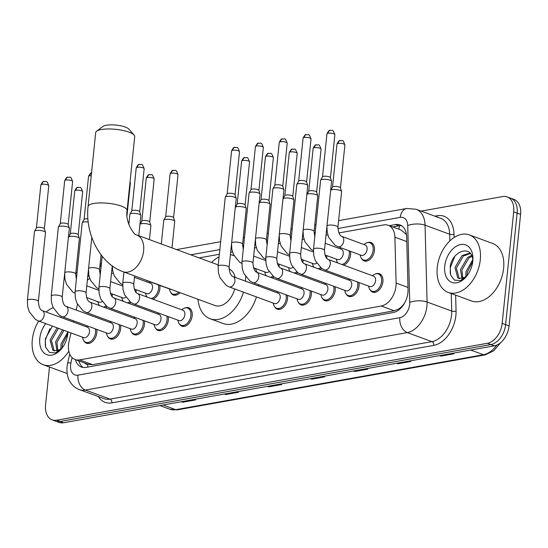 <?xml version="1.0" encoding="UTF-8"?>
<svg xmlns="http://www.w3.org/2000/svg" width="548" height="548" viewBox="0 0 548 548"><rect width="100%" height="100%" fill="white"/><g stroke="black" fill="none" stroke-linecap="round" stroke-linejoin="round"><path stroke-width="0.82" d="M135.877 289.625A9.809 6.473 110.2 0 1 136.068 292.42M159.721 285.364A9.809 6.473 110.2 0 1 159.858 288.803A9.809 6.473 110.2 0 1 152.885 299.194M278.925 264.081A9.809 6.473 110.2 0 1 279.11 266.876M302.763 259.827A9.809 6.473 110.2 0 1 302.955 262.622M326.601 255.567A9.809 6.473 110.2 0 1 326.793 258.361M350.446 251.313A9.809 6.473 110.2 0 1 350.583 254.745A9.809 6.473 110.2 0 1 343.61 265.136M367.461 242.62A9.809 6.473 110.2 0 1 370.921 242.517A9.809 6.473 110.2 0 1 374.428 250.491A9.809 6.473 110.2 0 1 364.153 260.923A9.809 6.473 110.2 0 1 361.584 258.594M112.039 293.879A9.809 6.473 110.2 0 1 112.23 296.68M375.935 273.829A9.809 6.473 110.2 0 1 379.401 273.726A9.809 6.473 110.2 0 1 382.901 281.699A9.809 6.473 110.2 0 1 372.633 292.132A9.809 6.473 110.2 0 1 370.058 289.803M358.919 282.515A9.809 6.473 110.2 0 1 359.056 285.953A9.809 6.473 110.2 0 1 348.788 296.386A9.809 6.473 110.2 0 1 346.22 294.064M335.081 286.775A9.809 6.473 110.2 0 1 335.218 290.214A9.809 6.473 110.2 0 1 324.95 300.647A9.809 6.473 110.2 0 1 322.382 298.317M311.237 291.029A9.809 6.473 110.2 0 1 311.38 294.468A9.809 6.473 110.2 0 1 301.105 304.9A9.809 6.473 110.2 0 1 298.537 302.578M287.399 295.29A9.809 6.473 110.2 0 1 287.536 298.729A9.809 6.473 110.2 0 1 277.267 309.161A9.809 6.473 110.2 0 1 274.699 306.832M144.357 320.833A9.809 6.473 110.2 0 1 144.494 324.272A9.809 6.473 110.2 0 1 134.226 334.705A9.809 6.473 110.2 0 1 131.657 332.376M120.512 325.087A9.809 6.473 110.2 0 1 120.656 328.526A9.809 6.473 110.2 0 1 110.381 338.959A9.809 6.473 110.2 0 1 107.812 336.636M168.195 316.573A9.809 6.473 110.2 0 1 168.332 320.011A9.809 6.473 110.2 0 1 158.064 330.444A9.809 6.473 110.2 0 1 155.495 328.122M185.21 307.887A9.809 6.473 110.2 0 1 188.676 307.777A9.809 6.473 110.2 0 1 192.177 315.758A9.809 6.473 110.2 0 1 181.909 326.19A9.809 6.473 110.2 0 1 179.333 323.861M96.674 329.348A9.809 6.473 110.2 0 1 96.811 332.787A9.809 6.473 110.2 0 1 86.543 343.219A9.809 6.473 110.2 0 1 83.974 340.89M70.987 332.924L69.034 341.479A18.385 12.138 -69.8 0 0 68.527 344.576A18.385 12.138 -69.8 0 0 75.09 359.529A18.385 12.138 -69.8 0 0 79.618 359.878L381.264 306.01A18.385 12.138 -69.8 0 0 396.115 283.076L394.896 237.209A18.385 12.138 -69.8 0 0 388.217 225.276A18.385 12.138 -69.8 0 0 383.689 224.927L338.842 232.934M84.974 363.16A6.131 4.048 -69.8 0 0 87.838 364.338L88.064 364.297A18.385 12.138 110.2 0 1 88.057 364.29L92.612 364.653L394.259 310.791L399.218 308.736A6.131 4.048 -69.8 0 0 401.129 307.832M403.075 305.469A6.131 4.048 -69.8 0 0 403.547 304.448A18.385 12.138 110.2 0 1 398.985 308.777M406.472 234.565L401.198 230.05L388.217 225.276M403.547 304.448L404.753 302.784M77.474 304.366L76.186 310.058M73.713 320.909L73.453 322.08M89.735 278.418A18.385 12.138 -69.8 0 0 87.365 280.24M327.834 234.9L326.026 235.222M303.989 239.161L302.181 239.483M280.151 243.415L278.343 243.737M256.313 247.675L254.498 247.997M232.468 251.929L230.66 252.251M219.364 254.272L199.116 257.889M113.265 273.219L111.456 273.541M130.917 302.462A9.809 6.473 110.2 0 1 129.04 303.448M180.059 292.666A9.809 6.473 110.2 0 1 173.428 294.982A9.809 6.473 110.2 0 1 170.86 292.653M273.966 276.918A9.809 6.473 110.2 0 1 272.089 277.905M297.804 272.664A9.809 6.473 110.2 0 1 295.927 273.651M321.642 268.404A9.809 6.473 110.2 0 1 319.772 269.39M107.079 306.722A9.809 6.473 110.2 0 1 105.202 307.709M75.391 359.639A18.385 12.138 -69.8 0 0 81.433 367.044A18.385 12.138 -69.8 0 0 85.954 367.393L393.211 312.524A18.385 12.138 -69.8 0 0 408.061 289.591L406.664 236.846A18.385 12.138 -69.8 0 0 399.978 224.913A18.385 12.138 -69.8 0 0 395.45 224.564L389.272 225.666M83.234 367.482A18.385 12.138 110.2 0 1 78.85 360.906M64.205 277.87A18.385 12.138 110.2 0 1 64.719 277.37M421.124 211.11L502.598 196.561A18.385 12.138 110.2 0 1 507.119 196.91A18.385 12.138 110.2 0 1 513.688 211.864L502.16 323.375A18.385 12.138 110.2 0 1 487.432 343.288L56.663 420.213A18.385 12.138 110.2 0 1 52.142 419.857A18.385 12.138 110.2 0 1 45.573 404.91L49.491 367.016M75.823 272.767L77.069 272.548M507.119 196.91L514.038 199.451A18.385 12.138 110.2 0 1 520.6 214.405L509.078 325.916A18.385 12.138 110.2 0 1 494.344 345.829L63.582 422.755L60.122 421.481A18.385 12.138 110.2 0 1 55.595 421.131A18.385 12.138 110.2 0 0 60.122 421.481L490.892 344.562L60.122 421.481L56.663 420.213M509.078 325.916L505.619 324.649A18.385 12.138 110.2 0 1 490.892 344.562A18.385 12.138 110.2 0 0 505.619 324.649L517.141 213.131L505.619 324.649L502.16 323.375M510.578 198.184A18.385 12.138 110.2 0 1 517.141 213.131A18.385 12.138 110.2 0 0 510.578 198.184M392.731 226.941L398.91 225.838A18.385 12.138 110.2 0 1 401.629 225.749M439.859 355.563L440.284 355.823A4.905 3.439 79.9 0 0 440.88 356.118L453.792 353.809L452.436 353.316M439.53 355.618L440.88 356.118M396.827 363.242L397.252 363.509A4.905 3.439 79.9 0 0 397.848 363.804L410.753 361.495L409.404 361.002M396.492 363.303L397.848 363.804M353.796 370.928L354.22 371.195A4.905 3.439 79.9 0 0 354.809 371.482L367.722 369.181L366.372 368.681M353.46 370.989L354.809 371.482M181.662 401.67L182.087 401.931A4.905 3.439 79.9 0 0 182.676 402.225L195.588 399.917L194.239 399.424M181.326 401.725L182.676 402.225M224.694 393.985L225.118 394.245A4.905 3.439 79.9 0 0 225.708 394.539L238.62 392.231L237.27 391.738M224.358 394.039L225.708 394.539M267.725 386.299L268.15 386.559A4.905 3.439 79.9 0 0 268.746 386.854L281.651 384.552L280.302 384.052M267.39 386.361L268.746 386.854M310.757 378.613L311.182 378.88A4.905 3.439 79.9 0 0 311.778 379.168L324.69 376.866L323.334 376.366M310.428 378.675L311.778 379.168M63.582 422.755A18.385 12.138 110.2 0 1 59.054 422.398L52.142 419.857M68.815 351.152A30.647 20.228 110.2 0 1 43.244 364.721A30.647 20.228 110.2 0 1 32.305 339.801A30.647 20.228 110.2 0 1 38.661 321.039M67.144 373.496A30.647 20.228 110.2 0 1 66.582 373.304L43.244 364.721M58.465 328.321L51.43 340.397L54.19 350.679L54.663 350.973M57.095 327.814L50.06 339.89L52.82 350.172L53.964 350.768L59.705 349.706A13.851 9.145 110.2 0 0 62.458 347.562M63.952 330.341L56.917 342.411L57.883 350.658M62.582 329.834L55.547 341.911L57.006 350.919M67.808 333.821L62.41 344.432L62.171 347.843M67.849 332.033L61.034 343.925L60.938 348.891M52.382 326.081L45.285 338.986L45.642 347.261L49.478 352.412L55.417 352.905L61.609 348.644M67.966 331.814A19.981 13.186 110.2 0 1 67.849 333.458A19.981 13.186 110.2 0 1 61.403 348.918A19.981 13.186 110.2 0 1 46.135 354.378A19.981 13.186 110.2 0 1 39.792 338.465A19.981 13.186 110.2 0 1 45.731 323.635M59.02 316.771A19.981 13.186 110.2 0 1 62.294 317.977M67.808 331.759A13.851 9.145 110.2 0 1 67.918 332.718M62.301 347.775L59.705 349.706M46.169 312.045A30.647 20.228 110.2 0 1 53.177 307.688M49.889 328.684L45.388 339.787L45.299 345.918M96.633 131.198L103.038 126.396A13.481 3.644 5.9 0 1 106.298 125.245A13.481 3.644 5.9 0 1 119.3 125.54A13.481 3.644 5.9 0 1 128.787 129.054L134.075 135.068A19.612 5.302 -174.1 0 0 120.279 129.951A19.612 5.302 -174.1 0 0 101.373 129.527A19.612 5.302 -174.1 0 0 96.633 131.198A19.612 5.302 -174.1 0 0 95.695 132.595L88.05 206.548A19.612 5.302 5.9 0 1 93.729 203.479A19.612 5.302 5.9 0 1 115.258 204.404A19.612 5.302 5.9 0 1 127.068 210.583L134.712 136.63A19.612 5.302 -174.1 0 0 134.075 135.068M218.262 264.924L136.616 234.907A19.612 12.947 -69.8 0 1 143.617 250.854A19.612 12.947 -69.8 0 1 127.91 272.096A19.612 12.947 -69.8 0 1 123.081 271.719L214.953 305.503A19.612 12.947 -69.8 0 0 234.702 288.933M243.483 292.166A33.709 22.249 110.2 0 1 210.09 318.731A33.709 22.249 110.2 0 1 197.972 299.256M256.45 296.934A33.709 22.249 110.2 0 1 223.057 323.498L210.09 318.731M235.119 277.336A19.612 12.947 -69.8 0 0 229.05 268.917M211.507 262.444A33.709 22.249 110.2 0 1 219.09 256.868M230.407 254.704A33.709 22.249 110.2 0 1 233.359 255.457A33.709 22.249 110.2 0 1 234.01 255.717M245.586 276.617A33.709 22.249 110.2 0 1 245.531 281.165M255.258 268.404A33.709 22.249 110.2 0 1 256.95 272.342M258.56 284.686A33.709 22.249 110.2 0 1 258.498 285.933M42.223 310.593L87.509 327.245A5.514 3.637 110.2 0 1 89.482 331.732A5.514 3.637 110.2 0 1 83.7 337.602L38.415 320.95A5.514 3.637 110.2 0 0 40.018 320.998A5.514 3.637 110.2 0 0 44.189 315.079A5.514 3.637 110.2 0 0 42.223 310.593C40.073 309.873 38.792 306.818 38.374 301.421L45.491 232.516A5.514 1.493 5.9 0 0 45.477 232.338A5.514 1.493 5.9 0 0 43.881 231.263A5.514 1.493 5.9 0 0 36.12 230.523A5.514 1.493 5.9 0 0 34.579 231.215A5.514 1.493 5.9 0 0 34.517 231.386L27.4 300.29A5.514 1.493 5.9 0 1 28.996 299.427A5.514 1.493 5.9 0 1 29.25 299.386A5.514 1.493 5.9 0 1 35.209 299.722A5.514 1.493 5.9 0 1 38.374 301.421M95.27 328.834A9.193 6.069 110.2 0 1 95.516 332.54A9.193 6.069 110.2 0 1 85.892 342.322A9.193 6.069 110.2 0 1 82.926 338.808L82.419 337.13M36.408 228.023A3.987 1.075 5.9 0 1 36.449 227.9A3.987 1.075 5.9 0 1 37.565 227.399A3.987 1.075 5.9 0 1 43.169 227.934A3.987 1.075 5.9 0 1 44.32 228.715L45.477 232.338M66.061 306.339L111.347 322.991A5.514 3.637 110.2 0 1 113.32 327.478A5.514 3.637 110.2 0 1 107.545 333.342L62.253 316.689A5.514 3.637 110.2 0 0 63.856 316.744A5.514 3.637 110.2 0 0 68.027 310.826A5.514 3.637 110.2 0 0 66.061 306.339C63.911 305.62 62.63 302.565 62.212 297.167L69.336 228.263A5.514 1.493 5.9 0 0 69.315 228.084A5.514 1.493 5.9 0 0 67.719 227.002A5.514 1.493 5.9 0 0 59.958 226.262A5.514 1.493 5.9 0 0 58.417 226.961A5.514 1.493 5.9 0 0 58.362 227.125L51.238 296.03A5.514 1.493 5.9 0 1 52.841 295.166A5.514 1.493 5.9 0 1 53.088 295.125A5.514 1.493 5.9 0 1 59.054 295.461A5.514 1.493 5.9 0 1 62.212 297.167M119.115 324.574A9.193 6.069 110.2 0 1 119.361 328.286A9.193 6.069 110.2 0 1 109.73 338.068A9.193 6.069 110.2 0 1 106.764 334.547L106.257 332.869M60.246 223.762A3.987 1.075 5.9 0 1 60.287 223.639A3.987 1.075 5.9 0 1 61.403 223.139A3.987 1.075 5.9 0 1 67.007 223.673A3.987 1.075 5.9 0 1 68.157 224.454L69.315 228.084M89.899 302.078L135.192 318.731A5.514 3.637 110.2 0 1 137.158 323.217A5.514 3.637 110.2 0 1 131.383 329.088L86.098 312.435A5.514 3.637 110.2 0 0 87.694 312.483A5.514 3.637 110.2 0 0 91.872 306.565A5.514 3.637 110.2 0 0 89.899 302.078C87.755 301.359 86.468 298.304 86.057 292.906L91.797 237.373M142.953 320.32A9.193 6.069 110.2 0 1 143.199 324.026A9.193 6.069 110.2 0 1 133.568 333.807A9.193 6.069 110.2 0 1 130.602 330.293L130.095 328.615M86.057 292.906A5.514 1.493 5.9 0 0 82.892 291.207A5.514 1.493 5.9 0 0 76.932 290.872A5.514 1.493 5.9 0 0 76.679 290.913A5.514 1.493 5.9 0 0 75.083 291.776L82.2 222.872A5.514 1.493 5.9 0 1 82.255 222.7A5.514 1.493 5.9 0 1 83.796 222.009A5.514 1.493 5.9 0 1 88.201 221.995M84.091 219.508A3.987 1.075 5.9 0 1 84.132 219.385A3.987 1.075 5.9 0 1 85.241 218.885A3.987 1.075 5.9 0 1 87.892 218.816M113.744 297.824L159.03 314.477A5.514 3.637 110.2 0 1 161.002 318.963A5.514 3.637 110.2 0 1 155.221 324.827L109.936 308.175A5.514 3.637 110.2 0 0 111.539 308.229A5.514 3.637 110.2 0 0 115.71 302.311A5.514 3.637 110.2 0 0 113.744 297.824C111.593 297.105 110.312 294.05 109.895 288.652L112.244 265.89M166.791 316.059A9.193 6.069 110.2 0 1 167.037 319.772A9.193 6.069 110.2 0 1 157.413 329.554A9.193 6.069 110.2 0 1 154.447 326.033L153.94 324.354M137.582 293.564L182.874 310.216A5.514 3.637 110.2 0 1 184.84 314.703A5.514 3.637 110.2 0 1 179.066 320.573L133.774 303.921A5.514 3.637 110.2 0 0 135.377 303.969A5.514 3.637 110.2 0 0 139.555 298.05A5.514 3.637 110.2 0 0 137.582 293.564C135.431 292.844 134.15 289.789 133.733 284.391L134.609 275.959M181.587 309.743L183.059 308.798A9.193 6.069 110.2 0 1 187.601 308.038A9.193 6.069 110.2 0 1 190.882 315.511A9.193 6.069 110.2 0 1 181.251 325.293A9.193 6.069 110.2 0 1 178.285 321.779L177.778 320.101M128.835 224.475L129.883 214.357A5.514 1.493 5.9 0 1 129.938 214.186A5.514 1.493 5.9 0 1 131.479 213.494A5.514 1.493 5.9 0 1 139.24 214.234A5.514 1.493 5.9 0 1 140.836 215.309A5.514 1.493 5.9 0 1 140.857 215.487L138.767 235.695M131.773 210.994A3.987 1.075 5.9 0 1 131.815 210.87A3.987 1.075 5.9 0 1 132.924 210.37A3.987 1.075 5.9 0 1 138.528 210.905A3.987 1.075 5.9 0 1 139.685 211.686L140.836 215.309M232.948 276.535L278.233 293.187A5.514 3.637 110.2 0 1 280.206 297.674A5.514 3.637 110.2 0 1 274.425 303.544L229.139 286.892A5.514 3.637 110.2 0 0 230.742 286.94A5.514 3.637 110.2 0 0 234.914 281.021A5.514 3.637 110.2 0 0 232.948 276.535C230.797 275.815 229.516 272.76 229.098 267.362L236.222 198.458A5.514 1.493 5.9 0 0 236.202 198.287A5.514 1.493 5.9 0 0 234.606 197.205A5.514 1.493 5.9 0 0 226.845 196.465A5.514 1.493 5.9 0 0 225.303 197.157A5.514 1.493 5.9 0 0 225.249 197.328L218.125 266.232A5.514 1.493 5.9 0 1 219.721 265.369A5.514 1.493 5.9 0 1 219.974 265.328A5.514 1.493 5.9 0 1 225.934 265.664A5.514 1.493 5.9 0 1 229.098 267.362M285.994 294.776A9.193 6.069 110.2 0 1 286.241 298.482A9.193 6.069 110.2 0 1 276.617 308.264A9.193 6.069 110.2 0 1 273.651 304.75L273.144 303.071M227.132 193.965A3.987 1.075 5.9 0 1 227.173 193.841A3.987 1.075 5.9 0 1 228.29 193.341A3.987 1.075 5.9 0 1 233.893 193.876A3.987 1.075 5.9 0 1 235.044 194.656L236.202 198.287M256.786 272.281L302.071 288.933A5.514 3.637 110.2 0 1 304.044 293.42A5.514 3.637 110.2 0 1 298.27 299.283L252.977 282.631A5.514 3.637 110.2 0 0 254.58 282.686A5.514 3.637 110.2 0 0 258.752 276.767A5.514 3.637 110.2 0 0 256.786 272.281C254.635 271.561 253.354 268.506 252.936 263.109L260.06 194.204A5.514 1.493 5.9 0 0 260.04 194.026A5.514 1.493 5.9 0 0 258.444 192.944A5.514 1.493 5.9 0 0 250.683 192.204A5.514 1.493 5.9 0 0 249.141 192.903A5.514 1.493 5.9 0 0 249.087 193.067L241.963 261.971A5.514 1.493 5.9 0 1 243.565 261.108A5.514 1.493 5.9 0 1 243.812 261.067A5.514 1.493 5.9 0 1 249.778 261.403A5.514 1.493 5.9 0 1 252.936 263.109M309.839 290.515A9.193 6.069 110.2 0 1 310.086 294.228A9.193 6.069 110.2 0 1 300.455 304.01A9.193 6.069 110.2 0 1 297.489 300.489L296.982 298.811M250.977 189.704A3.987 1.075 5.9 0 1 251.011 189.581A3.987 1.075 5.9 0 1 252.128 189.081A3.987 1.075 5.9 0 1 257.731 189.615A3.987 1.075 5.9 0 1 258.882 190.396L260.04 194.026M280.624 268.02L325.916 284.672A5.514 3.637 110.2 0 1 327.882 289.159A5.514 3.637 110.2 0 1 322.108 295.03L276.822 278.377A5.514 3.637 110.2 0 0 278.418 278.425A5.514 3.637 110.2 0 0 282.597 272.507A5.514 3.637 110.2 0 0 280.624 268.02C278.48 267.301 277.192 264.246 276.781 258.848L283.898 189.944A5.514 1.493 5.9 0 0 283.878 189.772A5.514 1.493 5.9 0 0 282.289 188.69A5.514 1.493 5.9 0 0 274.527 187.95A5.514 1.493 5.9 0 0 272.979 188.642A5.514 1.493 5.9 0 0 272.925 188.813L265.807 257.718A5.514 1.493 5.9 0 1 267.403 256.854A5.514 1.493 5.9 0 1 267.657 256.813A5.514 1.493 5.9 0 1 273.616 257.149A5.514 1.493 5.9 0 1 276.781 258.848M333.677 286.262A9.193 6.069 110.2 0 1 333.924 289.967A9.193 6.069 110.2 0 1 324.3 299.749A9.193 6.069 110.2 0 1 321.334 296.235L320.827 294.557M274.815 185.45A3.987 1.075 5.9 0 1 274.856 185.327A3.987 1.075 5.9 0 1 275.966 184.827A3.987 1.075 5.9 0 1 281.576 185.361A3.987 1.075 5.9 0 1 282.727 186.142L283.878 189.772M304.469 263.766L349.754 280.418A5.514 3.637 110.2 0 1 351.727 284.905A5.514 3.637 110.2 0 1 345.946 290.769L300.66 274.116A5.514 3.637 110.2 0 0 302.263 274.171A5.514 3.637 110.2 0 0 306.435 268.253A5.514 3.637 110.2 0 0 304.469 263.766C302.318 263.047 301.037 259.992 300.619 254.594L307.743 185.69A5.514 1.493 5.9 0 0 307.723 185.512A5.514 1.493 5.9 0 0 306.127 184.429A5.514 1.493 5.9 0 0 298.365 183.69A5.514 1.493 5.9 0 0 296.824 184.388A5.514 1.493 5.9 0 0 296.769 184.553L289.645 253.457A5.514 1.493 5.9 0 1 291.241 252.594A5.514 1.493 5.9 0 1 291.495 252.553A5.514 1.493 5.9 0 1 297.454 252.888A5.514 1.493 5.9 0 1 300.619 254.594M357.522 282.001A9.193 6.069 110.2 0 1 357.762 285.714A9.193 6.069 110.2 0 1 348.138 295.495A9.193 6.069 110.2 0 1 345.172 291.974L344.665 290.296M298.653 181.189A3.987 1.075 5.9 0 1 298.694 181.066A3.987 1.075 5.9 0 1 299.811 180.566A3.987 1.075 5.9 0 1 305.414 181.1A3.987 1.075 5.9 0 1 306.565 181.881L307.723 185.512M328.307 259.505L373.599 276.158A5.514 3.637 110.2 0 1 375.565 280.644A5.514 3.637 110.2 0 1 369.79 286.515L324.498 269.863A5.514 3.637 110.2 0 0 326.101 269.911A5.514 3.637 110.2 0 0 330.28 263.992A5.514 3.637 110.2 0 0 328.307 259.505C326.156 258.786 324.875 255.731 324.464 250.333L331.581 181.429A5.514 1.493 5.9 0 0 331.561 181.258A5.514 1.493 5.9 0 0 329.965 180.176A5.514 1.493 5.9 0 0 322.203 179.436A5.514 1.493 5.9 0 0 320.662 180.128A5.514 1.493 5.9 0 0 320.607 180.299L313.49 249.203A5.514 1.493 5.9 0 1 315.086 248.34A5.514 1.493 5.9 0 1 315.333 248.299A5.514 1.493 5.9 0 1 321.299 248.634A5.514 1.493 5.9 0 1 324.464 250.333M372.311 275.685L373.784 274.74A9.193 6.069 110.2 0 1 378.325 273.979A9.193 6.069 110.2 0 1 381.607 281.453A9.193 6.069 110.2 0 1 371.976 291.235A9.193 6.069 110.2 0 1 369.01 287.721L368.503 286.042M322.498 176.936A3.987 1.075 5.9 0 1 322.539 176.812A3.987 1.075 5.9 0 1 323.649 176.312A3.987 1.075 5.9 0 1 329.259 176.846A3.987 1.075 5.9 0 1 330.41 177.627L331.561 181.258M102.092 301.469A5.514 3.637 110.2 0 1 99.065 302.133L86.543 297.53M68.404 237.277A5.514 1.493 5.9 0 1 68.452 237.161A5.514 1.493 5.9 0 1 72.151 236.304A5.514 1.493 5.9 0 1 77.754 237.202A5.514 1.493 5.9 0 1 79.35 238.284A5.514 1.493 5.9 0 1 79.364 238.462L75.693 274.027L76.378 279.227M106.024 305.948A9.193 6.069 110.2 0 1 103.421 307.051M99.483 305.606A9.193 6.069 110.2 0 1 98.291 303.339L97.784 301.66M70.281 233.962A3.987 1.075 5.9 0 1 70.322 233.838A3.987 1.075 5.9 0 1 71.439 233.338A3.987 1.075 5.9 0 1 77.042 233.873A3.987 1.075 5.9 0 1 78.193 234.654L79.35 238.284M110.634 293.365A9.193 6.069 110.2 0 1 110.86 294.529M125.93 297.215A5.514 3.637 110.2 0 1 122.91 297.879L110.388 293.276M129.862 301.688A9.193 6.069 110.2 0 1 127.259 302.791M123.321 301.345A9.193 6.069 110.2 0 1 122.129 299.085L121.622 297.406M134.479 289.111A9.193 6.069 110.2 0 1 134.705 290.269M134.466 277.35L150.556 283.268A5.514 3.637 110.2 0 1 152.522 287.755A5.514 3.637 110.2 0 1 146.748 293.618L134.226 289.015M158.317 284.85A9.193 6.069 110.2 0 1 158.564 288.563A9.193 6.069 110.2 0 1 151.097 298.537M147.165 297.091A9.193 6.069 110.2 0 1 145.974 294.824L145.467 293.146M171.476 289.515A5.514 3.637 110.2 0 1 170.592 289.365L147.254 280.781A5.514 3.637 110.2 0 0 148.145 280.932M139.925 224.502A5.514 1.493 5.9 0 1 139.973 224.385A5.514 1.493 5.9 0 1 143.672 223.536A5.514 1.493 5.9 0 1 149.275 224.433A5.514 1.493 5.9 0 1 150.871 225.516A5.514 1.493 5.9 0 1 150.892 225.694L149.446 239.62M178.737 292.18A9.193 6.069 110.2 0 1 172.778 294.084A9.193 6.069 110.2 0 1 169.812 290.57L169.305 288.892M141.802 221.193A3.987 1.075 5.9 0 1 141.843 221.07A3.987 1.075 5.9 0 1 142.959 220.57A3.987 1.075 5.9 0 1 148.563 221.104A3.987 1.075 5.9 0 1 149.714 221.885L150.871 225.516M161.311 243.983L163.756 220.303A5.514 1.493 5.9 0 1 163.811 220.132A5.514 1.493 5.9 0 1 167.51 219.275A5.514 1.493 5.9 0 1 173.113 220.173A5.514 1.493 5.9 0 1 174.709 221.255A5.514 1.493 5.9 0 1 174.73 221.433L171.997 247.915M165.647 216.933A3.987 1.075 5.9 0 1 165.688 216.816A3.987 1.075 5.9 0 1 166.798 216.309A3.987 1.075 5.9 0 1 172.401 216.844A3.987 1.075 5.9 0 1 173.558 217.625L174.709 221.255M268.979 271.671A5.514 3.637 110.2 0 1 265.951 272.335L253.429 267.732M235.291 207.473A5.514 1.493 5.9 0 1 235.332 207.356A5.514 1.493 5.9 0 1 239.031 206.507A5.514 1.493 5.9 0 1 244.641 207.404A5.514 1.493 5.9 0 1 246.23 208.487A5.514 1.493 5.9 0 1 246.251 208.665L242.579 244.23L243.264 249.422M272.904 276.144A9.193 6.069 110.2 0 1 270.301 277.247M266.369 275.802A9.193 6.069 110.2 0 1 265.17 273.541L264.663 271.863M237.168 204.164A3.987 1.075 5.9 0 1 237.209 204.041A3.987 1.075 5.9 0 1 238.318 203.541A3.987 1.075 5.9 0 1 243.929 204.075A3.987 1.075 5.9 0 1 245.079 204.856L246.23 208.487M277.521 263.567A9.193 6.069 110.2 0 1 277.747 264.725M292.817 267.41A5.514 3.637 110.2 0 1 289.789 268.075L277.267 263.472M259.129 203.219A5.514 1.493 5.9 0 1 259.177 203.103A5.514 1.493 5.9 0 1 262.876 202.246A5.514 1.493 5.9 0 1 268.479 203.144A5.514 1.493 5.9 0 1 270.075 204.226A5.514 1.493 5.9 0 1 270.096 204.404L266.417 239.969L267.102 245.168M296.749 271.89A9.193 6.069 110.2 0 1 294.146 272.993M290.207 271.548A9.193 6.069 110.2 0 1 289.015 269.28L288.508 267.609M261.006 199.904A3.987 1.075 5.9 0 1 261.047 199.787A3.987 1.075 5.9 0 1 262.163 199.28A3.987 1.075 5.9 0 1 267.767 199.815A3.987 1.075 5.9 0 1 268.917 200.595L270.075 204.226M301.359 259.307A9.193 6.069 110.2 0 1 301.592 260.471M316.655 263.156A5.514 3.637 110.2 0 1 313.634 263.821L301.112 259.218M282.967 198.958A5.514 1.493 5.9 0 1 283.015 198.842A5.514 1.493 5.9 0 1 286.714 197.992A5.514 1.493 5.9 0 1 292.317 198.89A5.514 1.493 5.9 0 1 293.913 199.972A5.514 1.493 5.9 0 1 293.934 200.15L290.255 235.715L290.947 240.908M320.587 267.63A9.193 6.069 110.2 0 1 317.984 268.732M314.052 267.287A9.193 6.069 110.2 0 1 312.853 265.026L312.346 263.348M284.85 195.65A3.987 1.075 5.9 0 1 284.885 195.526A3.987 1.075 5.9 0 1 286.001 195.026A3.987 1.075 5.9 0 1 291.605 195.561A3.987 1.075 5.9 0 1 292.755 196.342L293.913 199.972M325.204 255.053A9.193 6.069 110.2 0 1 325.43 256.211M325.19 243.291L341.281 249.21A5.514 3.637 110.2 0 1 343.254 253.697A5.514 3.637 110.2 0 1 337.472 259.56L324.95 254.957M306.812 194.704A5.514 1.493 5.9 0 1 306.853 194.588A5.514 1.493 5.9 0 1 310.552 193.732A5.514 1.493 5.9 0 1 316.162 194.629A5.514 1.493 5.9 0 1 317.751 195.711A5.514 1.493 5.9 0 1 317.772 195.889L314.1 231.455L314.785 236.654M349.042 250.792A9.193 6.069 110.2 0 1 349.288 254.505A9.193 6.069 110.2 0 1 341.822 264.479M337.89 263.033A9.193 6.069 110.2 0 1 336.698 260.766L336.191 259.094M308.688 191.389A3.987 1.075 5.9 0 1 308.73 191.273A3.987 1.075 5.9 0 1 309.839 190.766A3.987 1.075 5.9 0 1 315.449 191.3A3.987 1.075 5.9 0 1 316.6 192.081L317.751 195.711M341.788 236.373L365.119 244.949A5.514 3.637 110.2 0 1 367.091 249.436A5.514 3.637 110.2 0 1 361.317 255.306L337.979 246.723A5.514 3.637 110.2 0 0 339.582 246.778A5.514 3.637 110.2 0 0 343.754 240.86A5.514 3.637 110.2 0 0 341.788 236.373C339.637 235.654 338.356 232.599 337.938 227.201L341.616 191.636A5.514 1.493 5.9 0 0 341.596 191.458A5.514 1.493 5.9 0 0 340 190.375A5.514 1.493 5.9 0 0 334.396 189.478A5.514 1.493 5.9 0 0 330.697 190.327A5.514 1.493 5.9 0 0 330.65 190.444M363.838 244.477L365.31 243.531A9.193 6.069 110.2 0 1 369.845 242.771A9.193 6.069 110.2 0 1 373.133 250.251A9.193 6.069 110.2 0 1 363.502 260.026A9.193 6.069 110.2 0 1 360.536 256.512L360.029 254.834M332.526 187.135A3.987 1.075 5.9 0 1 332.568 187.012A3.987 1.075 5.9 0 1 333.684 186.512A3.987 1.075 5.9 0 1 339.287 187.046A3.987 1.075 5.9 0 1 340.438 187.827L341.596 191.458M480.288 259.807A30.647 20.228 110.2 0 1 448.195 292.413A30.647 20.228 110.2 0 1 437.249 267.493A30.647 20.228 110.2 0 1 469.341 234.887A30.647 20.228 110.2 0 1 480.288 259.807M469.341 234.887L492.679 243.47A30.647 20.228 110.2 0 1 503.619 268.39A30.647 20.228 110.2 0 1 471.527 300.989L448.195 292.413M470.348 253.525L463.341 256.067L456.374 268.082L459.142 278.363L459.614 278.658M470.006 253.135L461.971 255.56L455.004 267.582L457.765 277.863L458.909 278.459L464.649 277.398A13.851 9.145 110.2 0 0 467.403 275.247M471.931 256.252L468.828 258.081L461.868 270.102L462.827 278.343M471.554 255.402L467.458 257.581L460.491 269.595L461.957 278.61M472.76 261.512L467.355 272.116L467.115 275.534M472.794 259.718L465.985 271.616L465.882 276.582M472.862 260.41A13.851 9.145 110.2 0 0 472.76 259.451C471.15 244.113 451.984 251.368 450.23 266.677L450.593 274.952L454.429 280.103L460.361 280.597L466.554 276.336M444.736 266.157A19.981 13.186 110.2 0 1 459.834 244.716A19.981 13.186 110.2 0 1 472.938 258.69A19.981 13.186 110.2 0 1 472.794 261.143A19.981 13.186 110.2 0 1 466.348 276.603A19.981 13.186 110.2 0 1 451.086 282.069A19.981 13.186 110.2 0 1 444.736 266.157M472.924 259.19L472.917 258.738M467.245 275.466L464.649 277.398M454.833 256.375L450.333 267.479L450.25 273.61M87.838 364.338A18.385 12.885 79.9 0 0 87.714 367.078M399.698 225.728A18.385 12.885 79.9 0 0 398.834 229.18M406.267 233.352A18.385 7.138 178.5 0 0 405.691 233.496M399.218 308.736A18.385 12.885 79.9 0 0 399.136 309.668M92.612 364.653L79.618 359.878M406.787 241.579L394.896 237.209M408.007 287.447L396.115 283.076M394.259 310.791L381.264 306.01M72.117 357.625L70.918 362.892A12.255 8.09 -69.8 0 0 70.576 364.954A12.255 8.09 -69.8 0 0 77.974 375.154L399.862 317.676A12.255 8.09 -69.8 0 0 409.685 304.4A12.255 8.09 -69.8 0 0 409.76 302.386L407.726 225.557A12.255 8.09 -69.8 0 0 400.252 217.371L337.883 228.509M407.726 225.557A12.255 4.754 178.5 0 1 425.049 225.18L449.682 234.243A24.516 16.18 -69.8 0 0 440.77 218.337L416.138 209.274A24.516 16.18 110.2 0 1 425.049 225.18L427.091 302.01A24.516 16.18 110.2 0 1 426.933 306.044A24.516 16.18 110.2 0 1 407.294 332.595L85.399 390.073A24.516 16.18 110.2 0 1 79.371 389.607L103.997 398.663A24.516 16.18 -69.8 0 0 110.032 399.129L431.927 341.651A24.516 16.18 -69.8 0 0 451.566 315.1A24.516 16.18 -69.8 0 0 451.723 311.072L451.257 293.536M455.635 295.146L456.059 310.976A27.578 18.2 110.2 0 1 433.783 345.377L111.895 402.862A3.062 2.151 79.9 0 0 110.032 399.129L85.399 390.073A12.255 8.59 -100.1 0 1 77.974 375.154M456.059 310.976A3.062 1.192 -1.5 0 1 451.723 311.072L427.091 302.01A12.255 4.754 178.5 0 0 409.76 302.386M111.895 402.862A27.578 18.2 110.2 0 1 98.332 396.581M434.831 216.152L437.201 215.727A27.578 18.2 110.2 0 1 454.018 234.147L454.107 237.49M487.432 343.288L494.344 345.829M513.688 211.864L520.6 214.405M399.862 317.676A12.255 8.59 -100.1 0 0 407.294 332.595L431.927 341.651A3.062 2.151 79.9 0 1 433.783 345.377M449.86 240.873L449.682 234.243A3.062 1.192 -1.5 0 0 454.018 234.147M326.957 230.455L326.505 230.537M315.21 232.558L314.045 232.763M303.113 234.715L302.667 234.797M291.365 236.811L290.207 237.024M279.274 238.969L278.822 239.051M267.527 241.072L266.362 241.278M255.436 243.23L254.984 243.312M243.689 245.326L242.524 245.538M231.592 247.484L231.146 247.566M219.844 249.587L190.697 254.793M112.388 268.773L111.943 268.856M100.64 270.87L99.476 271.075M436.866 216.898A3.062 2.151 79.9 0 0 437.201 215.727M400.252 217.371A12.255 8.59 -100.1 0 1 406.739 208.48L338.616 220.645M99.825 266.951A12.255 8.59 -100.1 0 1 101.284 264.65M70.918 362.892A12.255 1.774 -167.2 0 0 67.61 363.351L69.726 354.049M398.91 225.838L395.45 224.564M500.612 342.692L493.741 350.836L485.131 354.892A6.131 4.295 -100.1 0 1 483.446 354.727A24.516 16.18 -69.8 0 0 496.728 345.117M163.037 404.993L175.75 409.671A6.131 4.295 79.9 0 0 177.436 409.836L169.722 409.198A24.516 16.18 -69.8 0 0 175.75 409.671L483.446 354.727L470.725 350.049M323.957 376.599L311.182 378.88M280.925 384.278L268.15 386.559M237.894 391.964L225.118 394.245M194.855 399.65L182.087 401.931M366.996 368.914L354.22 371.195M410.027 361.228L397.252 363.509M453.059 353.542L440.284 355.823M48.786 185.758C46.231 178.97 46.416 182.409 44.121 181.429C43.333 180.998 42.244 182.169 40.86 184.943A3.987 1.075 5.9 0 1 42.011 184.32A3.987 1.075 5.9 0 1 46.388 184.505A3.987 1.075 5.9 0 1 48.786 185.758L44.34 228.776M44.121 181.429A3.987 2.795 79.9 0 0 42.011 184.32M72.624 181.504C70.069 174.709 70.26 178.155 67.966 177.175C67.171 176.744 66.089 177.915 64.698 180.682A3.987 1.075 5.9 0 1 65.856 180.059A3.987 1.075 5.9 0 1 70.226 180.251A3.987 1.075 5.9 0 1 72.624 181.504L68.178 224.522M67.966 177.175A3.987 2.795 79.9 0 0 65.856 180.059M91.804 172.915C91.016 172.483 89.927 173.654 88.543 176.429A3.987 1.075 5.9 0 1 89.694 175.805A3.987 1.075 5.9 0 1 91.242 175.689M91.516 172.99A3.987 2.795 79.9 0 0 89.694 175.805M109.936 308.175L106.97 306.647L100.777 298.989L99.174 293.803L98.921 287.515A5.514 1.493 5.9 0 1 100.517 286.652A5.514 1.493 5.9 0 1 100.77 286.611A5.514 1.493 5.9 0 1 106.73 286.947A5.514 1.493 5.9 0 1 109.895 288.652M144.151 168.729C141.59 161.941 141.781 165.38 139.487 164.4C138.692 163.968 137.61 165.14 136.226 167.914A3.987 1.075 5.9 0 1 137.377 167.291A3.987 1.075 5.9 0 1 141.747 167.476A3.987 1.075 5.9 0 1 144.151 168.729L139.706 211.747M139.487 164.4A3.987 2.795 79.9 0 0 137.377 167.291M133.774 303.921L130.814 302.386L124.615 294.735L123.019 289.55L122.766 283.261A5.514 1.493 5.9 0 1 124.362 282.398A5.514 1.493 5.9 0 1 124.608 282.357A5.514 1.493 5.9 0 1 130.575 282.693A5.514 1.493 5.9 0 1 133.733 284.391M239.51 151.7C236.955 144.912 237.14 148.35 234.845 147.371C234.058 146.939 232.969 148.111 231.585 150.885A3.987 1.075 5.9 0 1 232.736 150.262A3.987 1.075 5.9 0 1 237.113 150.447A3.987 1.075 5.9 0 1 239.51 151.7L235.065 194.718M234.845 147.371A3.987 2.795 79.9 0 0 232.736 150.262M263.348 147.446C260.793 140.651 260.985 144.097 258.69 143.117C257.896 142.686 256.813 143.857 255.423 146.624A3.987 1.075 5.9 0 1 256.58 146.001A3.987 1.075 5.9 0 1 260.951 146.193A3.987 1.075 5.9 0 1 263.348 147.446L258.903 190.464M258.69 143.117A3.987 2.795 79.9 0 0 256.58 146.001M287.193 143.186C284.638 136.397 284.823 139.836 282.528 138.856C281.741 138.425 280.651 139.596 279.268 142.37A3.987 1.075 5.9 0 1 280.418 141.747A3.987 1.075 5.9 0 1 284.796 141.932A3.987 1.075 5.9 0 1 287.193 143.186L282.747 186.204M282.528 138.856A3.987 2.795 79.9 0 0 280.418 141.747M311.031 138.932C308.476 132.137 308.661 135.582 306.366 134.603C305.579 134.171 304.489 135.342 303.106 138.11A3.987 1.075 5.9 0 1 304.263 137.486A3.987 1.075 5.9 0 1 308.634 137.678A3.987 1.075 5.9 0 1 311.031 138.932L306.585 181.95M306.366 134.603A3.987 2.795 79.9 0 0 304.263 137.486M334.876 134.671C332.321 127.883 332.506 131.321 330.211 130.342C329.423 129.91 328.334 131.082 326.951 133.856A3.987 1.075 5.9 0 1 328.101 133.233A3.987 1.075 5.9 0 1 332.472 133.417A3.987 1.075 5.9 0 1 334.876 134.671L330.43 177.689M330.211 130.342A3.987 2.795 79.9 0 0 328.101 133.233M82.659 191.704C80.104 184.909 80.289 188.354 77.994 187.375C77.206 186.943 76.117 188.115 74.734 190.882A3.987 1.075 5.9 0 1 75.884 190.259A3.987 1.075 5.9 0 1 80.261 190.451A3.987 1.075 5.9 0 1 82.659 191.704L78.213 234.722M77.994 187.375A3.987 2.795 79.9 0 0 75.884 190.259M64.726 272.842A5.514 1.493 5.9 0 1 66.568 271.993A5.514 1.493 5.9 0 1 74.076 272.774A5.514 1.493 5.9 0 1 75.693 274.027M88.571 268.582A5.514 1.493 5.9 0 1 90.406 267.732A5.514 1.493 5.9 0 1 97.921 268.513A5.514 1.493 5.9 0 1 99.531 269.774L101.079 254.82M129.951 182.655A3.987 1.075 5.9 0 1 130.342 183.19L126.985 215.638M154.18 178.936C151.625 172.141 151.81 175.586 149.515 174.6C148.727 174.175 147.638 175.339 146.254 178.114A3.987 1.075 5.9 0 1 147.412 177.49A3.987 1.075 5.9 0 1 151.782 177.675A3.987 1.075 5.9 0 1 154.18 178.936L149.734 221.947M149.515 174.6A3.987 2.795 79.9 0 0 147.412 177.49M178.025 174.675C175.463 167.88 175.655 171.325 173.36 170.346C172.565 169.914 171.483 171.086 170.099 173.853A3.987 1.075 5.9 0 1 171.25 173.23A3.987 1.075 5.9 0 1 175.62 173.421A3.987 1.075 5.9 0 1 178.025 174.675L173.579 217.693M173.36 170.346A3.987 2.795 79.9 0 0 171.25 173.23M249.546 161.907C246.99 155.111 247.175 158.557 244.881 157.571C244.093 157.146 243.004 158.31 241.62 161.085A3.987 1.075 5.9 0 1 242.771 160.461A3.987 1.075 5.9 0 1 247.148 160.646A3.987 1.075 5.9 0 1 249.546 161.907L245.1 204.918M244.881 157.571A3.987 2.795 79.9 0 0 242.771 160.461M231.612 243.038A5.514 1.493 5.9 0 1 233.448 242.189A5.514 1.493 5.9 0 1 240.962 242.97A5.514 1.493 5.9 0 1 242.579 244.23M273.384 157.646C270.828 150.851 271.013 154.296 268.719 153.317C267.931 152.885 266.842 154.057 265.458 156.831A3.987 1.075 5.9 0 1 266.616 156.207A3.987 1.075 5.9 0 1 270.986 156.392A3.987 1.075 5.9 0 1 273.384 157.646L268.938 200.664M268.719 153.317A3.987 2.795 79.9 0 0 266.616 156.207M255.45 238.784A5.514 1.493 5.9 0 1 257.293 237.935A5.514 1.493 5.9 0 1 264.8 238.716A5.514 1.493 5.9 0 1 266.417 239.969M297.221 153.392C294.666 146.597 294.858 150.042 292.564 149.056C291.769 148.631 290.687 149.796 289.296 152.57A3.987 1.075 5.9 0 1 290.454 151.947A3.987 1.075 5.9 0 1 294.824 152.132A3.987 1.075 5.9 0 1 297.221 153.392L292.776 196.403M292.564 149.056A3.987 2.795 79.9 0 0 290.454 151.947M279.295 234.523A5.514 1.493 5.9 0 1 281.131 233.674A5.514 1.493 5.9 0 1 288.645 234.455A5.514 1.493 5.9 0 1 290.255 235.715M321.066 149.131C318.511 142.336 318.696 145.782 316.401 144.802C315.614 144.371 314.525 145.542 313.141 148.316A3.987 1.075 5.9 0 1 314.292 147.693A3.987 1.075 5.9 0 1 318.669 147.878A3.987 1.075 5.9 0 1 321.066 149.131L316.621 192.149M316.401 144.802A3.987 2.795 79.9 0 0 314.292 147.693M303.133 230.27A5.514 1.493 5.9 0 1 304.976 229.42A5.514 1.493 5.9 0 1 312.483 230.201A5.514 1.493 5.9 0 1 314.1 231.455M344.904 144.877C342.349 138.082 342.534 141.528 340.24 140.541C339.452 140.117 338.363 141.288 336.979 144.056A3.987 1.075 5.9 0 1 338.137 143.432A3.987 1.075 5.9 0 1 342.507 143.617A3.987 1.075 5.9 0 1 344.904 144.877L340.459 187.889M340.24 140.541A3.987 2.795 79.9 0 0 338.137 143.432M326.978 226.009A5.514 1.493 5.9 0 1 328.814 225.16A5.514 1.493 5.9 0 1 336.328 225.94A5.514 1.493 5.9 0 1 337.938 227.201M88.057 364.29L75.09 359.529M67.61 363.351L67.027 366.872C66.424 375.812 69.158 380.394 69.829 381.429C72.076 385.306 75.254 388.032 79.371 389.607M416.138 209.274L406.739 208.48M316.025 224.68L314.778 224.906M292.18 228.941L290.933 229.16M268.342 233.195L267.095 233.421M244.497 237.455L243.25 237.674M220.659 241.709L176.545 249.587M101.414 263.403L100.133 263.958M88.844 275.089L87.639 277.576M485.131 354.892L177.436 409.836M169.722 409.198L159.831 405.568M123.081 271.719C99.599 263.348 85.015 233.448 88.05 206.548M233.359 255.457L233.996 255.69M136.616 234.907C134.815 236.078 124.937 222.358 127.068 210.583M27.4 300.29L27.653 306.579L29.256 311.764L35.449 319.416L38.415 320.95M85.892 342.322L88.865 343.418M86.221 326.772L87.475 325.964M36.449 227.9L34.579 231.215M40.86 184.943L36.415 227.961M51.238 296.03L51.491 302.318L53.094 307.503L59.287 315.162L62.253 316.689M109.73 338.068L112.71 339.164M110.066 322.519L111.319 321.71M60.287 223.639L58.417 226.961M64.698 180.682L60.253 223.7M75.083 291.776L75.336 298.064L76.932 303.25L83.132 310.901L86.098 312.435M133.568 333.807L136.548 334.903M133.904 318.258L135.157 317.45M84.132 219.385L82.255 222.7M88.543 176.429L84.097 219.447M157.413 329.554L160.393 330.65M157.749 314.004L159.002 313.196M98.921 287.515L102.161 256.204M181.251 325.293L184.231 326.389M187.601 308.038L190.574 309.134M122.766 283.261L123.923 272.027M131.815 210.87L129.938 214.186M136.226 167.914L131.78 210.932M218.125 266.232L218.378 272.52L219.981 277.706L226.173 285.357L229.139 286.892M276.617 308.264L279.596 309.36M276.952 292.714L278.206 291.906M227.173 193.841L225.303 197.157M231.585 150.885L227.139 193.903M241.963 261.971L242.216 268.26L243.819 273.452L250.011 281.103L252.977 282.631M300.455 304.01L303.434 305.106M300.79 288.46L302.044 287.652M251.011 189.581L249.141 192.903M255.423 146.624L250.984 189.642M265.807 257.718L266.061 264.006L267.657 269.191L273.856 276.85L276.822 278.377M324.3 299.749L327.272 300.845M324.628 284.2L325.882 283.391M274.856 185.327L272.979 188.642M279.268 142.37L274.822 185.388M289.645 253.457L289.899 259.745L291.502 264.937L297.694 272.589L300.66 274.116M348.138 295.495L351.117 296.591M348.473 279.946L349.727 279.138M298.694 181.066L296.824 184.388M303.106 138.11L298.66 181.128M313.49 249.203L313.744 255.491L315.34 260.677L321.539 268.335L324.498 269.863M371.976 291.235L374.955 292.331M378.325 273.979L381.298 275.075M322.539 176.812L320.662 180.128M326.951 133.856L322.505 176.874M64.685 273.288L64.972 279.185L66.568 284.371L72.768 292.022L74.98 293.255M98.811 290.289L86.783 285.864M70.322 233.838L68.452 237.161M74.734 190.882L70.288 233.9M88.523 269.034L88.81 274.925L90.413 280.11L96.606 287.769L98.818 288.995M99.531 269.774L100.216 274.966M122.656 286.029L110.621 281.61M112.299 265.931L112.655 270.671L114.251 275.856L120.45 283.508L122.663 284.741M149.268 282.795L150.522 281.987M130.342 183.19L130.088 181.333M145.35 279.905L147.254 280.781M172.778 294.084L175.757 295.18M141.843 221.07L139.973 224.385M146.254 178.114L141.809 221.132M165.688 216.816L163.811 220.132M170.099 173.853L165.654 216.871M231.564 243.49L231.859 249.381L233.455 254.573L239.654 262.225L241.867 263.451M265.698 260.492L253.669 256.067M237.209 204.041L235.332 207.356M241.62 161.085L237.174 204.103M255.409 239.229L255.697 245.127L257.3 250.313L263.492 257.964L265.705 259.197M289.543 256.231L277.507 251.806M261.047 199.787L259.177 203.103M265.458 156.831L261.012 199.842M279.247 234.976L279.535 240.867L281.138 246.059L287.33 253.71L289.543 254.936M313.381 251.977L301.345 247.552M284.885 195.526L283.015 198.842M289.296 152.57L284.857 195.588M303.085 230.715L303.38 236.613L304.976 241.798L311.175 249.45L313.388 250.683M339.993 248.737L341.246 247.929M308.73 191.273L306.853 194.588M313.141 148.316L308.695 191.327M326.93 226.461L327.218 232.352L328.821 237.544L335.013 245.196L337.979 246.723M363.502 260.026L366.482 261.122M332.568 187.012L330.697 190.327M369.845 242.771L372.825 243.867M336.979 144.056L332.533 187.074"/></g></svg>
